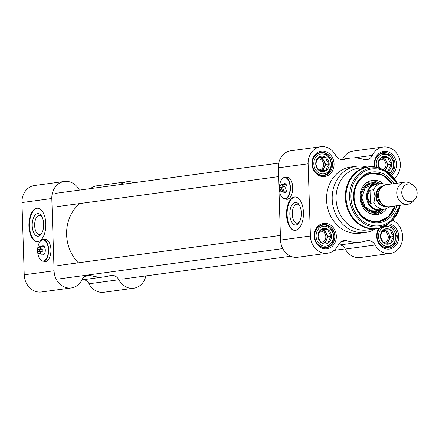 <?xml version="1.0" encoding="UTF-8"?>
<svg xmlns="http://www.w3.org/2000/svg" width="439" height="439" viewBox="0 0 439 439"><rect width="100%" height="100%" fill="white"/><g stroke="black" fill="none" stroke-linecap="round" stroke-linejoin="round"><path stroke-width="0.66" d="M78.318 262.813A37.88 32.579 -97.7 0 1 79.854 203.542M38.297 253.155A3.677 1.86 -89.7 0 0 38.418 253.352A3.677 1.86 -89.7 0 0 39.51 254.055A3.677 1.86 -89.7 0 0 41.332 251.251L37.644 251.695A3.232 1.635 90.3 0 0 38.171 252.99L38.418 253.352M39.28 251.476A3.677 1.86 90.3 0 1 39.208 250.642A3.677 1.86 90.3 0 1 39.258 249.517L37.573 249.473L41.266 249.028A3.677 1.86 -89.7 0 0 39.543 246.702A3.677 1.86 -89.7 0 0 38.445 247.398A3.677 1.86 -89.7 0 0 38.319 247.596M41.266 249.028L42.802 249.034A3.677 1.86 90.3 0 1 42.874 251.256L41.332 251.251M39.258 249.517L42.802 249.034M37.573 249.473A3.232 1.635 90.3 0 1 38.193 247.761A3.232 1.635 90.3 0 1 40.64 249.061M40.712 251.284A3.232 1.635 90.3 0 1 38.171 252.99M145.874 275.895A17.269 14.849 -97.7 0 1 133.725 288.22A17.269 14.849 -97.7 0 1 118.821 279.742A8.912 7.666 82.3 0 0 111.127 275.363A8.912 7.666 82.3 0 0 110.019 275.61A42.336 36.41 -97.7 0 1 104.734 276.795A42.336 36.41 -97.7 0 1 90.643 275.522A8.912 7.666 82.3 0 0 87.679 275.253A8.912 7.666 82.3 0 0 82.098 279.572A17.269 14.849 -97.7 0 1 71.288 287.94A17.269 14.849 -97.7 0 1 54.079 270.759L24.222 274.803A17.269 14.849 82.3 0 0 41.431 291.984L71.288 287.94M54.079 270.759L51.807 198.51A17.269 14.849 -97.7 0 1 64.379 181.466L34.522 185.51A17.269 14.849 82.3 0 0 21.95 202.555L24.222 274.803M45.81 223.769A16.709 8.467 90.3 0 1 37.288 241.626A16.709 8.467 90.3 0 1 28.897 224.878A16.709 8.467 90.3 0 1 37.436 208.201A16.709 8.467 90.3 0 1 45.81 223.769M43.966 239.595A11.14 5.647 90.3 0 1 45.343 239.266A11.14 5.647 90.3 0 1 50.935 250.038A11.14 5.647 90.3 0 1 45.64 261.523A11.14 5.647 90.3 0 1 45.239 261.545A11.14 5.647 90.3 0 1 43.873 261.205M45.53 261.534A11.14 5.647 90.3 0 1 44.449 261.21M44.542 239.595A11.14 5.647 90.3 0 1 45.629 239.282M84.008 279.605A8.912 7.666 -97.7 0 1 88.963 283.786A17.269 14.849 82.3 0 0 103.867 292.27L133.725 288.22M64.379 181.466A17.269 14.849 -97.7 0 1 79.278 189.95A8.912 7.666 82.3 0 0 79.371 190.114M120.33 184.567A17.269 14.849 -97.7 0 1 126.816 181.746L96.959 185.796A17.269 14.849 82.3 0 0 90.472 188.611M126.816 181.746A17.269 14.849 -97.7 0 1 133.818 182.739M37.727 208.212A16.709 8.467 -89.7 0 0 29.473 224.878A16.709 8.467 -89.7 0 0 37.573 241.62M41.776 233.29A9.543 4.834 90.3 0 1 39.433 234.47A9.543 4.834 90.3 0 1 34.648 225.58A9.543 4.834 90.3 0 1 39.521 215.379A9.543 4.834 90.3 0 1 41.853 216.581M32.212 225.695A11.326 5.74 -89.7 0 0 35.471 235.172A11.326 5.74 -89.7 0 0 41.266 234.097A11.326 5.74 -89.7 0 0 41.354 215.768A11.326 5.74 -89.7 0 0 35.197 215A11.326 5.74 -89.7 0 0 32.212 225.695M39.861 259.037A10.805 5.477 -89.7 0 0 39.922 259.125A10.805 5.477 -89.7 0 0 43.132 261.205A10.805 5.477 -89.7 0 0 48.652 250.422A10.805 5.477 -89.7 0 0 43.225 239.59A10.805 5.477 -89.7 0 0 39.998 241.637A10.805 5.477 -89.7 0 0 39.938 241.73M37.661 251.695A10.585 5.361 90.3 0 1 37.633 251.119A10.585 5.361 90.3 0 1 37.644 249.489M37.677 248.957A10.585 5.361 90.3 0 1 39.872 241.818A10.585 5.361 90.3 0 1 47 243.332A10.585 5.361 90.3 0 1 46.94 257.495A10.585 5.361 90.3 0 1 39.795 258.944A10.585 5.361 90.3 0 1 37.666 251.788M43.225 239.59L45.727 239.601A10.805 5.477 90.3 0 1 47.977 240.572M47.889 260.261A10.805 5.477 90.3 0 1 45.629 261.216L43.132 261.205M41.595 254.066A4.566 2.316 -89.7 0 0 44.328 254.099A4.566 2.316 -89.7 0 0 44.361 246.707A4.566 2.316 -89.7 0 0 41.628 246.713M42.923 246.718A3.902 1.975 90.3 0 1 43.582 246.498A3.902 1.975 90.3 0 1 44.548 247.009M44.52 253.797A3.902 1.975 90.3 0 1 43.543 254.296A3.902 1.975 90.3 0 1 42.89 254.071M379.263 183.831A13.368 11.496 82.3 0 0 376.283 183.787A13.368 11.496 82.3 0 0 366.554 196.979A13.368 11.496 82.3 0 0 379.878 210.281A13.368 11.496 82.3 0 0 382.731 209.447M413.17 185.176L411.003 183.694A11.14 9.581 82.3 0 0 404.862 182.163L386.671 184.627A11.14 9.581 82.3 0 0 378.561 195.624A11.14 9.581 82.3 0 0 389.662 206.709L407.853 204.239A11.14 9.581 82.3 0 0 413.362 201.133L415.058 199.125A8.912 7.666 82.3 0 0 413.17 185.176A8.912 7.666 82.3 0 0 405.427 185.028A8.912 7.666 82.3 0 0 401.767 192.748A8.912 7.666 82.3 0 0 406.755 200.974A8.912 7.666 82.3 0 0 415.058 199.125M370.423 203.29L368.502 200.228L367.805 197.358L368.019 194.422L369.402 191.113L370.011 190.219L373.501 189.747L374.983 196.107L373.913 202.813L370.423 203.29L370.011 190.219M387.599 184.501L381.579 183.518L376.733 184.171A12.923 11.112 82.3 0 0 367.328 196.93A12.923 11.112 82.3 0 0 380.207 209.787L385.052 209.129A12.923 11.112 82.3 0 1 373.913 202.813M404.862 182.163A11.14 9.581 82.3 0 0 396.752 193.16A11.14 9.581 82.3 0 0 407.853 204.239M317.638 159.077A5.477 4.714 -97.7 0 1 318.116 158.978A5.477 4.714 -97.7 0 1 318.659 158.945A5.477 4.714 -97.7 0 1 323.576 164.405A5.477 4.714 -97.7 0 1 319.587 169.838A5.477 4.714 -97.7 0 1 318.709 169.86M325.508 157.255L326.764 160.663L329.069 163.923L327 167.33L325.974 170.595L319.323 170.595L317.018 167.336L315.762 163.928L316.782 160.663L318.857 157.261L325.508 157.255L318.533 157.711A6.684 5.751 -97.7 0 1 318.84 157.711A6.684 5.751 -97.7 0 1 323.949 161.042A6.684 5.751 -97.7 0 1 324.185 167.714A6.684 5.751 -97.7 0 1 321.227 170.661M322.182 156.141A7.798 6.706 82.3 0 0 316.771 167.813A7.798 6.706 82.3 0 0 328.416 167.808A7.798 6.706 82.3 0 0 322.182 156.141M329.069 163.923L325.727 164.378L322.171 157.711M322.813 170.661L325.727 164.378M319.91 231.32A5.477 4.714 -97.7 0 1 320.388 231.227A5.477 4.714 -97.7 0 1 320.953 231.194A5.477 4.714 -97.7 0 1 325.848 236.681A5.477 4.714 -97.7 0 1 321.858 242.087A5.477 4.714 -97.7 0 1 320.975 242.108M320.805 229.97A6.684 5.751 -97.7 0 1 321.134 229.959A6.684 5.751 -97.7 0 1 326.232 233.318A6.684 5.751 -97.7 0 1 326.44 239.985A6.684 5.751 -97.7 0 1 323.51 242.904M321.15 229.493L327.801 229.52L329.047 232.933L331.341 236.204L329.261 239.601L328.224 242.86L321.567 242.827L319.274 239.557L318.028 236.144L319.065 232.889L321.15 229.493M324.481 228.39A7.798 6.706 82.3 0 0 319.027 240.034A7.798 6.706 82.3 0 0 330.671 240.084A7.798 6.706 82.3 0 0 324.481 228.39M327.801 229.52L320.81 229.959M331.341 236.204L327.999 236.659L324.465 229.976M325.069 242.915L327.999 236.659M382.353 231.605A5.477 4.714 -97.7 0 1 382.824 231.512A5.477 4.714 -97.7 0 1 383.39 231.474A5.477 4.714 -97.7 0 1 388.285 236.961A5.477 4.714 -97.7 0 1 384.295 242.366A5.477 4.714 -97.7 0 1 383.412 242.394M383.242 230.25A6.684 5.751 -97.7 0 1 383.576 230.239A6.684 5.751 -97.7 0 1 388.669 233.597A6.684 5.751 -97.7 0 1 388.877 240.265A6.684 5.751 -97.7 0 1 385.947 243.19M383.587 229.773L390.244 229.806L391.489 233.219L393.778 236.489L391.698 239.886L390.661 243.14L384.004 243.113L381.716 239.842L380.47 236.429L381.502 233.169L383.587 229.773M386.918 228.67A7.798 6.706 82.3 0 0 381.464 240.314A7.798 6.706 82.3 0 0 393.108 240.369A7.798 6.706 82.3 0 0 386.918 228.67M390.244 229.806L383.252 230.239M393.778 236.489L390.441 236.939L386.902 230.255M387.505 243.195L390.441 236.939M380.081 159.357A5.477 4.714 -97.7 0 1 380.553 159.264A5.477 4.714 -97.7 0 1 381.118 159.225A5.477 4.714 -97.7 0 1 386.013 164.713A5.477 4.714 -97.7 0 1 383.39 169.684M380.97 158.002A6.684 5.751 -97.7 0 1 381.304 157.991A6.684 5.751 -97.7 0 1 386.397 161.349A6.684 5.751 -97.7 0 1 386.611 168.022A6.684 5.751 -97.7 0 1 384.756 170.327M379.79 168.208L378.199 164.181L379.236 160.921L381.315 157.524L387.972 157.557L389.217 160.97L391.506 164.241L389.426 167.638L388.389 170.892L385.903 170.947M387.077 171.66A7.798 6.706 82.3 0 0 391.511 163.094A7.798 6.706 82.3 0 0 384.646 156.421A7.798 6.706 82.3 0 0 379.148 167.983M387.972 157.557L380.981 157.991M391.506 164.241L388.169 164.691L384.63 158.007M385.376 170.65L388.169 164.691M377.556 183.694A14.931 12.841 82.3 0 0 360.666 197.588A14.931 12.841 82.3 0 0 367.909 210.769A14.931 12.841 82.3 0 0 381.123 210.029M383 183.425A17.269 14.849 82.3 0 0 371.833 180.473A17.269 14.849 82.3 0 0 360.145 199.465A17.269 14.849 82.3 0 0 376.464 214.66A17.269 14.849 82.3 0 0 386.441 208.843M391.747 183.936A24.513 21.077 82.3 0 0 371.575 173.18L382.885 175.359L391.807 183.93M394.798 206.012L388.477 216.647L378.155 221.755A24.513 21.077 82.3 0 0 394.743 206.017M368.014 166.919L358.767 168.17A31.196 26.828 82.3 0 0 336.06 198.96A31.196 26.828 82.3 0 0 367.147 229.998L376.393 228.741A31.196 26.828 82.3 0 1 345.306 197.709A31.196 26.828 82.3 0 1 368.014 166.919C372.453 166.337 376.788 166.924 381.014 168.686A31.043 26.697 82.3 0 0 346.02 197.627A31.043 26.697 82.3 0 0 361.023 225.004A31.043 26.697 82.3 0 0 388.455 223.577C384.849 226.398 380.827 228.121 376.393 228.741M367.042 167.05A33.424 28.744 82.3 0 0 356.517 166.227A33.424 28.744 82.3 0 0 332.191 199.218A33.424 28.744 82.3 0 0 365.495 232.467A33.424 28.744 82.3 0 0 375.422 228.873M356.517 166.227L350.887 166.99A33.424 28.744 82.3 0 0 326.556 199.981A33.424 28.744 82.3 0 0 359.859 233.23L365.495 232.467M342.623 159.116A17.269 14.849 82.3 0 1 353.28 151.06L383.137 147.016A17.269 14.849 -97.7 0 0 372.327 155.384A8.912 7.666 82.3 0 1 366.746 159.697A8.912 7.666 82.3 0 1 363.777 159.434A42.336 36.41 82.3 0 0 349.685 158.155A42.336 36.41 82.3 0 0 344.406 159.346L342.157 159.648M341.213 241.571L346.964 240.791A42.336 36.41 82.3 0 0 361.056 242.065A42.336 36.41 82.3 0 0 366.34 240.879A8.912 7.666 82.3 0 1 367.448 240.627A8.912 7.666 82.3 0 1 375.142 245.006A17.269 14.849 -97.7 0 0 390.046 253.49A17.269 14.849 -97.7 0 0 402.415 239.935A17.269 14.849 -97.7 0 0 394.765 221.53A8.912 7.666 82.3 0 1 392.872 219.785M346.964 240.791A8.912 7.666 82.3 0 0 344 240.523A8.912 7.666 82.3 0 0 338.42 244.841A17.269 14.849 -97.7 0 1 327.609 253.204A17.269 14.849 -97.7 0 1 310.4 236.023L308.129 163.78A17.269 14.849 -97.7 0 1 320.7 146.73A17.269 14.849 -97.7 0 1 335.605 155.214A8.912 7.666 82.3 0 0 343.293 159.593A8.912 7.666 82.3 0 0 344.406 159.346M327.609 253.204L297.752 257.254A17.269 14.849 82.3 0 1 280.543 240.073L278.271 167.824L308.129 163.78M286.535 214.814A16.709 8.467 90.3 0 1 295.063 196.957A16.709 8.467 90.3 0 1 303.453 213.705A16.709 8.467 90.3 0 1 294.915 230.382A16.709 8.467 90.3 0 1 286.535 214.814M285.734 177.361A11.14 5.647 90.3 0 1 286.711 177.06A11.14 5.647 90.3 0 1 287.111 177.032A11.14 5.647 90.3 0 1 292.703 188.199A11.14 5.647 90.3 0 1 287.007 199.317A11.14 5.647 90.3 0 1 285.635 198.977M286.31 177.367A11.14 5.647 90.3 0 1 287.287 177.065A11.14 5.647 90.3 0 1 287.397 177.049M287.298 199.306A11.14 5.647 90.3 0 1 286.212 198.982M393.821 183.656A25.627 22.038 82.3 0 0 368.672 172.801A25.627 22.038 82.3 0 0 353.56 197.265A25.627 22.038 82.3 0 0 372.821 222.562A25.627 22.038 82.3 0 0 396.818 205.737M395.193 205.957A24.513 21.077 -97.7 0 1 378.38 221.728A24.513 21.077 -97.7 0 1 353.955 197.341A24.513 21.077 -97.7 0 1 371.8 173.147A24.513 21.077 -97.7 0 1 392.203 183.875M320.7 146.73L290.843 150.78A17.269 14.849 82.3 0 0 278.271 167.824M340.329 244.874A8.912 7.666 -97.7 0 1 345.284 249.05A17.269 14.849 82.3 0 0 360.189 257.534L390.046 253.49M383.137 147.016A17.269 14.849 -97.7 0 1 399.205 158.139A17.269 14.849 -97.7 0 1 394.288 178.404M314.642 236.122A11.699 10.059 -97.7 0 1 323.153 224.576A11.699 10.059 -97.7 0 1 334.694 234.816A11.699 10.059 -97.7 0 1 326.298 247.761A11.699 10.059 -97.7 0 1 314.642 236.122M314.242 236.045A12.813 11.019 82.3 0 0 331.16 247.19A12.813 11.019 82.3 0 0 330.463 225.048A12.813 11.019 82.3 0 0 314.242 236.045M312.37 163.873A11.699 10.059 -97.7 0 1 320.887 152.328A11.699 10.059 -97.7 0 1 332.427 162.573A11.699 10.059 -97.7 0 1 324.026 175.512A11.699 10.059 -97.7 0 1 312.37 163.873M311.97 163.796A12.813 11.019 82.3 0 0 328.888 174.941A12.813 11.019 82.3 0 0 328.196 152.799A12.813 11.019 82.3 0 0 311.97 163.796M375.202 167.012A11.699 10.059 -97.7 0 1 374.807 164.159A11.699 10.059 -97.7 0 1 383.324 152.613A11.699 10.059 -97.7 0 1 394.31 160.444A11.699 10.059 -97.7 0 1 390.425 174.212M391.429 175.15A12.813 11.019 82.3 0 0 390.578 153.046A12.813 11.019 82.3 0 0 374.412 164.076A12.813 11.019 82.3 0 0 374.78 166.952M386.797 224.779A11.699 10.059 -97.7 0 1 397.207 235.798A11.699 10.059 -97.7 0 1 388.734 248.046A11.699 10.059 -97.7 0 1 377.079 236.407A11.699 10.059 -97.7 0 1 379.922 227.995M378.906 228.264A12.813 11.019 82.3 0 0 376.678 236.325A12.813 11.019 82.3 0 0 387.785 249.149A12.813 11.019 82.3 0 0 398.777 237.219A12.813 11.019 82.3 0 0 388.356 223.654M295.354 196.968A16.709 8.467 -89.7 0 0 287.117 214.814A16.709 8.467 -89.7 0 0 295.2 230.371M301.291 212.893A11.326 5.74 -89.7 0 0 298.975 204.519A11.326 5.74 -89.7 0 0 291.337 206.072A11.326 5.74 -89.7 0 0 291.266 221.229A11.326 5.74 -89.7 0 0 298.893 222.853A11.326 5.74 -89.7 0 0 301.291 212.893M299.403 222.041A9.543 4.834 90.3 0 1 297.06 223.221A9.543 4.834 90.3 0 1 294.097 221.196A9.543 4.834 90.3 0 1 292.544 210.561A9.543 4.834 90.3 0 1 297.143 204.135A9.543 4.834 90.3 0 1 299.475 205.337M280.548 190.927A3.677 1.86 -89.7 0 0 280.675 191.124A3.677 1.86 -89.7 0 0 281.761 191.827A3.677 1.86 -89.7 0 0 283.589 189.022L279.895 189.472A3.232 1.635 90.3 0 0 280.422 190.762L280.675 191.124M281.536 189.247A3.677 1.86 90.3 0 1 281.459 188.413A3.677 1.86 90.3 0 1 281.509 187.288L279.83 187.244L283.517 186.8A3.677 1.86 -89.7 0 0 281.794 184.473A3.677 1.86 -89.7 0 0 280.697 185.17A3.677 1.86 -89.7 0 0 280.57 185.368M283.517 186.8L285.054 186.805A3.677 1.86 90.3 0 1 285.125 189.033L283.589 189.022M281.509 187.288L285.054 186.805M279.83 187.244A3.232 1.635 90.3 0 1 280.444 185.532A3.232 1.635 90.3 0 1 282.892 186.833M282.963 189.055A3.232 1.635 90.3 0 1 280.422 190.762M281.624 196.804A10.805 5.477 -89.7 0 0 281.69 196.897A10.805 5.477 -89.7 0 0 284.895 198.971A10.805 5.477 -89.7 0 0 290.42 188.194A10.805 5.477 -89.7 0 0 284.993 177.361A10.805 5.477 -89.7 0 0 281.767 179.408A10.805 5.477 -89.7 0 0 281.706 179.496M279.402 188.891A10.585 5.361 90.3 0 1 281.64 179.589A10.585 5.361 90.3 0 1 288.769 181.104A10.585 5.361 90.3 0 1 288.708 195.267A10.585 5.361 90.3 0 1 281.564 196.716A10.585 5.361 90.3 0 1 279.402 188.891M284.993 177.361L287.49 177.372A10.805 5.477 90.3 0 1 289.745 178.344M289.658 198.033A10.805 5.477 90.3 0 1 287.391 198.982L284.895 198.971M283.364 191.838A4.566 2.316 -89.7 0 0 286.096 191.87A4.566 2.316 -89.7 0 0 286.129 184.473A4.566 2.316 -89.7 0 0 283.396 184.484M284.686 184.49A3.902 1.975 90.3 0 1 285.35 184.27A3.902 1.975 90.3 0 1 286.316 184.781M286.288 191.569A3.902 1.975 90.3 0 1 285.312 192.068A3.902 1.975 90.3 0 1 284.653 191.843M84.886 276.301L90.643 275.522M51.807 198.51L21.95 202.555M88.963 283.786L118.821 279.742M382.084 203.981A8.802 7.567 -97.7 0 1 377.529 196.046A8.802 7.567 -97.7 0 1 380.086 189.269M382.001 186.86A9.691 8.336 82.3 0 0 376.311 196.101A9.691 8.336 82.3 0 0 384.569 205.798M385.815 206.325A10.251 8.813 -97.7 0 1 375.828 196.101A10.251 8.813 -97.7 0 1 383.06 186.015M381.579 183.518A12.923 11.112 82.3 0 0 373.501 189.747M313.814 163.923A10.026 8.626 -97.7 0 1 326.473 155.258A10.026 8.626 -97.7 0 1 327.082 172.582A10.026 8.626 -97.7 0 1 313.814 163.923M314.796 171.161A11.14 9.581 82.3 0 0 323.389 175.04C335.939 173.976 332.778 150.643 320.393 152.959A11.14 9.581 82.3 0 0 313.144 158.984M316.08 236.133A10.026 8.626 -97.7 0 1 328.778 227.523A10.026 8.626 -97.7 0 1 329.321 244.852A10.026 8.626 -97.7 0 1 316.08 236.133M317.068 243.409A11.14 9.581 82.3 0 0 325.661 247.289C338.211 246.224 335.05 222.891 322.665 225.207A11.14 9.581 82.3 0 0 315.416 231.227M378.517 236.412A10.026 8.626 -97.7 0 1 391.215 227.808A10.026 8.626 -97.7 0 1 391.758 245.138A10.026 8.626 -97.7 0 1 378.517 236.412M379.505 243.689A11.14 9.581 82.3 0 0 388.098 247.569L394.398 243.541L396.296 235.606L392.79 228.181L385.782 225.421M380.251 227.896A11.14 9.581 82.3 0 0 377.853 231.512M376.788 167.325A10.026 8.626 -97.7 0 1 376.25 164.164A10.026 8.626 -97.7 0 1 383.22 154.319A10.026 8.626 -97.7 0 1 393.009 161.129A10.026 8.626 -97.7 0 1 389.124 173.12M389.827 173.69L393.662 167.934L393.421 160.597L389.217 154.857L382.835 153.238A11.14 9.581 82.3 0 0 375.586 159.264M375.394 183.908A14.037 12.072 82.3 0 0 361.434 197.594A14.037 12.072 82.3 0 0 378.983 210.402M391.55 183.963A24.063 20.699 82.3 0 0 359.398 180.742A24.063 20.699 82.3 0 0 364.408 217.706A24.063 20.699 82.3 0 0 394.54 206.045M370.302 213.645A16.023 13.785 82.3 0 0 381.436 209.941M377.88 183.7A16.023 13.785 82.3 0 0 366.164 183.09M379.867 183.749A17.11 14.712 82.3 0 0 370.45 180.824M375.038 214.693A17.11 14.712 82.3 0 0 383.335 209.365M280.543 240.073L310.4 236.023M396.669 183.272A28.672 24.655 82.3 0 0 368.442 169.69A28.672 24.655 82.3 0 0 350.937 197.248A28.672 24.655 82.3 0 0 373.106 225.668A28.672 24.655 82.3 0 0 399.66 205.353M372.327 155.384L353.944 157.875M345.284 249.05L375.142 245.006M397.246 183.195A29.748 25.583 82.3 0 0 383.121 169.569A29.748 25.583 82.3 0 0 349.592 197.303A29.748 25.583 82.3 0 0 363.964 223.533A29.748 25.583 82.3 0 0 390.249 222.167A29.748 25.583 82.3 0 0 400.236 205.276M44.235 246.723L39.543 246.702M44.202 254.077L39.51 254.055M38.193 247.761L38.445 247.398M104.734 276.795L81.945 279.884M374.44 211.016L379.878 210.281M370.845 184.523L376.283 183.787M390.589 206.582L385.052 209.129M320.909 175.375L323.389 175.04M317.918 153.293L320.393 152.959M323.181 247.623L325.661 247.289M320.19 225.542L322.665 225.207M385.618 247.903L388.098 247.569M380.355 153.573L382.835 153.238M377.381 210.303L374.994 210.945L371.185 210.709L365.144 206.753L361.769 197.616L365.237 187.738L373.874 184.424M340.554 159.395L349.685 158.155M338.266 245.154L361.056 242.065M286.003 184.495L281.794 184.473M285.97 191.848L281.761 191.827M280.444 185.532L280.697 185.17M397.279 183.189L383.121 169.569L381.014 168.686M400.269 205.271L390.249 222.167L388.455 223.577M59.55 278.847L282.76 248.6M57.756 265.6L280.395 235.43M57.279 206.599L278.551 176.615M55.484 193.352L278.694 163.105M121.987 279.133L290.75 256.261M334.095 250.389L345.197 248.886"/></g></svg>
